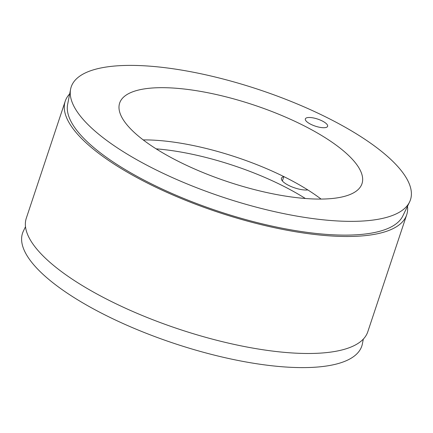 <?xml version="1.0" encoding="UTF-8"?>
<svg xmlns="http://www.w3.org/2000/svg" width="433" height="433" viewBox="0 0 433 433"><rect width="100%" height="100%" fill="white"/><g stroke="black" fill="none" stroke-linecap="round" stroke-linejoin="round"><path stroke-width="0.65" d="M136.855 90.475A127.697 40.518 -161.6 0 1 279.94 114.734A127.697 40.518 -161.6 0 1 361.993 183.684A127.697 40.518 -161.6 0 1 228.034 181.822A127.697 40.518 -161.6 0 1 119.654 103.07A127.697 40.518 -161.6 0 1 136.855 90.475M321.064 199.077A127.697 40.518 18.4 0 0 143.209 139.913M326.033 127.464A11.734 3.724 -161.6 0 1 312.886 125.24A11.734 3.724 -161.6 0 1 305.346 118.902A11.734 3.724 -161.6 0 1 306.927 117.744A11.734 3.724 -161.6 0 1 320.074 119.973A11.734 3.724 -161.6 0 1 327.613 126.312A11.734 3.724 -161.6 0 1 326.033 127.464M95.265 69.312A178.775 56.728 18.4 0 0 70.595 89.203A178.775 56.728 18.4 0 0 222.919 197.204A178.775 56.728 18.4 0 0 409.58 201.973A178.775 56.728 18.4 0 0 298.894 104.656A178.775 56.728 18.4 0 0 95.265 69.312M307.814 189.93A15.675 4.974 -161.6 0 1 290.505 186.271A15.675 4.974 -161.6 0 1 281.455 178.244A15.675 4.974 -161.6 0 1 283.566 176.702A15.675 4.974 -161.6 0 1 283.826 176.637M156.134 148.849A127.697 40.518 -161.6 0 1 305.357 198.493M409.58 201.973L402.831 215.943A176.778 56.095 -161.6 0 1 379.893 231.238A176.778 56.095 -161.6 0 1 185.102 199.007A176.778 56.095 -161.6 0 1 67.629 104.434L70.595 89.203M65.221 101.203L26.305 218.2A179.939 57.096 18.4 0 0 141.921 315.359A179.939 57.096 18.4 0 0 343.542 349.545A179.939 57.096 18.4 0 0 367.779 331.797L406.695 214.8A179.939 57.096 -161.6 0 1 382.463 232.548A179.939 57.096 -161.6 0 1 180.842 198.368A179.939 57.096 -161.6 0 1 65.221 101.203A179.939 57.096 -161.6 0 1 69.681 93.907M407.502 206.281A179.939 57.096 -161.6 0 1 406.695 214.8M363.319 339.093L362.405 343.797A178.775 56.728 -161.6 0 1 337.735 363.688A178.775 56.728 -161.6 0 1 134.106 328.344A178.775 56.728 -161.6 0 1 23.42 231.027L25.498 226.719M282.386 180.956L283.837 176.594"/></g></svg>

